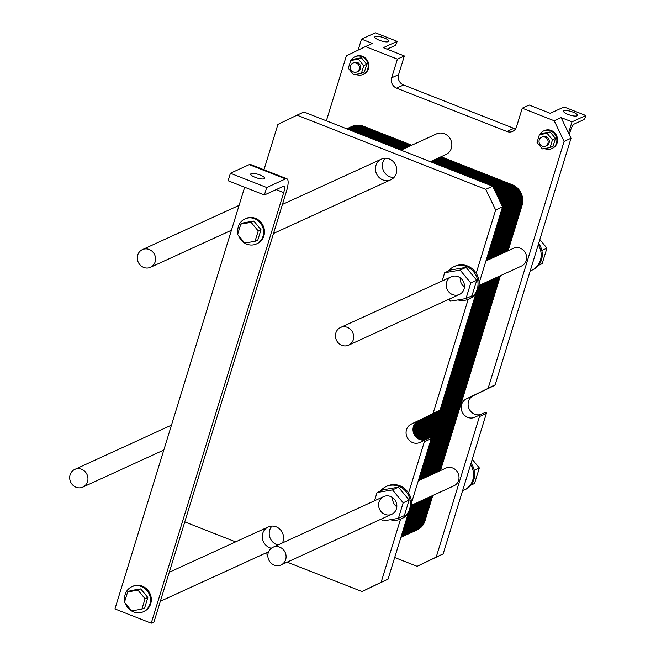 <?xml version="1.0" encoding="UTF-8"?>
<svg xmlns="http://www.w3.org/2000/svg" width="656" height="656" viewBox="0 0 656 656"><rect width="100%" height="100%" fill="white"/><g stroke="black" fill="none" stroke-linecap="round" stroke-linejoin="round"><path stroke-width="0.98" d="M87.527 481.676A9.725 9.012 -114.6 0 0 84.772 471.344A9.725 9.012 -114.6 0 0 74.768 469.417A9.725 9.012 -114.6 0 0 70.627 482.004A9.725 9.012 -114.6 0 0 82.861 487.096A9.725 9.012 -114.6 0 0 87.527 481.676M155.144 261.883A9.725 9.012 -114.6 0 0 152.389 251.543A9.725 9.012 -114.6 0 0 142.393 249.616A9.725 9.012 -114.6 0 0 138.244 262.203A9.725 9.012 -114.6 0 0 150.478 267.295A9.725 9.012 -114.6 0 0 155.144 261.883M151.224 623.2L153.988 621.929L286.467 191.314A16.203 4.387 111.5 0 0 286.861 178.768A16.203 4.387 111.5 0 0 285.532 178.891L266.705 187.509L264.401 194.988L283.228 186.37A8.102 2.198 -68.5 0 1 283.892 186.304A8.102 2.198 -68.5 0 1 283.704 192.577L151.224 623.2L114.931 608.94L244.663 187.231M244.959 218.907L245.795 218.53A13.776 12.759 65.4 0 1 263.13 225.738A13.776 12.759 65.4 0 1 257.259 243.573L256.43 243.95A13.776 12.759 -114.6 0 0 262.302 226.115A13.776 12.759 -114.6 0 0 244.959 218.907A13.776 12.759 -114.6 0 0 238.358 226.582A13.776 12.759 -114.6 0 0 237.989 233.257M131.807 586.735L132.635 586.349A13.776 12.759 65.4 0 1 149.97 593.565A13.776 12.759 65.4 0 1 144.099 611.4L143.27 611.777A13.776 12.759 -114.6 0 0 149.142 593.942A13.776 12.759 -114.6 0 0 131.807 586.735A13.776 12.759 -114.6 0 0 125.198 594.402A13.776 12.759 -114.6 0 0 124.837 601.085M125.509 603.536A13.776 12.759 -114.6 0 0 143.27 611.777M127.649 591.917L130.421 590.654L140.72 588.891L147.838 597.501L144.656 607.858L141.885 609.121L145.074 598.764L137.957 590.162L127.649 591.917L124.468 602.282L131.577 610.884L141.885 609.121M147.838 597.501L145.074 598.764M140.72 588.891L137.957 590.162M264.401 194.988L228.108 180.728L230.412 173.25L249.239 164.631A16.203 4.387 -68.5 0 1 250.567 164.5L286.861 178.768M240.809 224.098L243.581 222.827L253.88 221.072L251.109 222.343L240.809 224.098L237.62 234.454L244.737 243.056L255.045 241.301L258.226 230.945L251.109 222.343M253.88 221.072L260.998 229.674L258.226 230.945M260.998 229.674L257.808 240.03L255.045 241.301M238.661 235.717A13.776 12.759 -114.6 0 0 256.43 243.95M264.229 178.768A7.29 1.902 -162.9 0 1 256.152 177.694A7.29 1.902 -162.9 0 1 250.723 174.053A7.29 1.902 -162.9 0 1 258.251 174.381A7.29 1.902 -162.9 0 1 264.663 178.342A7.29 1.902 -162.9 0 1 264.229 178.768M230.412 173.25L266.705 187.509M285.672 559.552A9.725 9.012 -114.6 0 0 282.916 549.22A9.725 9.012 -114.6 0 0 272.912 547.293A9.725 9.012 -114.6 0 0 268.771 559.88A9.725 9.012 -114.6 0 0 281.006 564.972A9.725 9.012 -114.6 0 0 285.672 559.552M353.289 339.759A9.725 9.012 -114.6 0 0 350.534 329.419A9.725 9.012 -114.6 0 0 340.53 327.492A9.725 9.012 -114.6 0 0 336.389 340.087A9.725 9.012 -114.6 0 0 348.623 345.171A9.725 9.012 -114.6 0 0 353.289 339.759M401.013 150.15L436.478 133.914A11.341 10.512 65.4 0 1 448.138 136.161A11.341 10.512 65.4 0 1 451.361 148.215A11.341 10.512 65.4 0 1 445.916 154.537L430.336 161.671M326.368 120.811L346.36 55.834L365.474 46.584L397.405 59.138L391.657 77.826A8.102 7.511 -114.6 0 0 396.618 88.158L506.94 131.512A8.102 7.511 -114.6 0 0 512.615 131.405A8.102 7.511 -114.6 0 0 516.493 126.895L522.25 108.199L554.181 120.753L561.101 117.588L571.023 138.244L495.141 384.883A0.812 0.754 65.4 0 1 494.772 385.326L473.222 395.757A10.127 9.381 -114.6 0 0 468.86 408.294A10.127 9.381 -114.6 0 0 480.709 414.51M554.181 120.753L564.094 141.409L488.22 388.049A0.812 0.754 65.4 0 1 487.843 388.5L466.293 398.922A10.127 9.381 -114.6 0 0 462.185 412.05A10.127 9.381 -114.6 0 0 474.895 417.257A10.127 9.381 -114.6 0 0 475.059 417.183L478.363 415.584A0.812 0.754 65.4 0 1 478.38 415.576L485.284 412.411A0.812 0.754 65.4 0 1 486.358 413.428L443.144 553.91L417.109 566.325L394.691 557.518M397.405 59.138L404.334 55.965L383.284 47.699L397.126 41.361L396.782 42.476A2.837 0.771 -68.5 0 1 395.01 45.543L387.056 49.175M404.334 55.965L398.577 74.661A8.102 7.511 -114.6 0 0 403.538 84.985L513.861 128.346A8.102 7.511 -114.6 0 0 515.608 128.806M569.269 134.587L570.613 130.2A5.674 1.533 -68.5 0 1 574.164 124.082L583.717 119.704A2.837 0.771 111.5 0 0 585.488 116.645L585.833 115.522L564.062 106.969L550.22 113.308L529.171 105.034L522.25 108.199M564.094 141.409L571.023 138.244M485.301 412.411L478.38 415.576A0.812 0.754 65.4 0 1 479.438 416.601L436.224 557.083L443.144 553.91M436.224 557.083L417.109 566.325M471.049 463.193A17.827 16.515 65.4 0 1 471.705 464.161A17.827 16.515 65.4 0 1 473.878 479.577A17.827 16.515 65.4 0 1 465.334 489.507L464.227 490.007A17.827 16.515 -114.6 0 0 470.598 464.669M462.611 490.639A17.827 16.515 -114.6 0 0 464.227 490.007M472.23 459.364L479.323 467.941L474.542 483.48L470.951 485.12M474.222 470.27L479.323 467.941M485.932 260.932L513.451 248.337A9.725 9.012 65.4 0 1 523.455 250.264A9.725 9.012 65.4 0 1 526.21 260.596A9.725 9.012 65.4 0 1 521.545 266.016L479.036 285.475M543.693 130.921L544.39 130.601A9.725 9.012 65.4 0 1 554.386 132.528A9.725 9.012 65.4 0 1 557.141 142.869A9.725 9.012 65.4 0 1 552.475 148.281L551.786 148.6A9.725 9.012 -114.6 0 0 556.452 143.18A9.725 9.012 -114.6 0 0 553.689 132.848A9.725 9.012 -114.6 0 0 543.693 130.921A9.725 9.012 -114.6 0 0 539.831 134.488M354.986 56.752L355.675 56.432A9.725 9.012 65.4 0 1 365.679 58.359A9.725 9.012 65.4 0 1 368.434 68.7A9.725 9.012 65.4 0 1 363.768 74.112L363.08 74.431A9.725 9.012 -114.6 0 0 367.737 69.019A9.725 9.012 -114.6 0 0 364.982 58.679A9.725 9.012 -114.6 0 0 354.986 56.752A9.725 9.012 -114.6 0 0 351.116 60.319M418.315 480.733L445.834 468.13A9.725 9.012 65.4 0 1 455.838 470.057A9.725 9.012 65.4 0 1 458.593 480.397A9.725 9.012 65.4 0 1 453.927 485.817L411.41 505.276M541.84 250.477L546.94 248.14L542.159 263.679L538.568 265.319M539.847 239.571L546.94 248.14M530.228 270.846A17.827 16.515 -114.6 0 0 531.844 270.215A17.827 16.515 -114.6 0 0 538.215 244.868M538.674 243.401A17.827 16.515 65.4 0 1 539.322 244.368A17.827 16.515 65.4 0 1 541.495 259.776A17.827 16.515 65.4 0 1 532.951 269.706L531.844 270.215M350.706 60.508L353.691 59.138L361.423 57.826L366.761 64.272L363.768 65.641L358.43 59.196L350.706 60.508L348.311 68.281L353.65 74.727L361.374 73.415L363.768 65.641M361.423 57.826L358.43 59.196M356.905 71.914L358.061 71.381A4.863 4.502 -114.6 0 0 359.021 63.501A4.863 4.502 -114.6 0 0 354.019 62.541L352.854 63.074A4.863 4.502 -114.6 0 0 350.78 69.372A4.863 4.502 -114.6 0 0 359.234 69.208A4.863 4.502 -114.6 0 0 352.854 63.074M366.761 64.272L364.367 72.045L361.374 73.415M539.412 134.677L542.405 133.307L550.13 131.987L555.468 138.441L552.475 139.81L547.137 133.357L539.412 134.677L537.026 142.45L542.356 148.896L550.089 147.584L552.475 139.81M550.13 131.987L547.137 133.357M545.612 146.083L546.776 145.55A4.863 4.502 -114.6 0 0 547.727 137.67A4.863 4.502 -114.6 0 0 542.725 136.71L541.561 137.243A4.863 4.502 -114.6 0 0 539.494 143.533A4.863 4.502 -114.6 0 0 547.94 143.369A4.863 4.502 -114.6 0 0 541.561 137.243M555.468 138.441L553.074 146.214L550.089 147.584M355.798 74.366A9.725 9.012 -114.6 0 0 363.08 74.431M544.513 148.535A9.725 9.012 -114.6 0 0 551.786 148.6M388.344 41.672A7.29 1.902 -162.9 0 1 380.267 40.598A7.29 1.902 -162.9 0 1 374.838 36.966A7.29 1.902 -162.9 0 1 382.366 37.294A7.29 1.902 -162.9 0 1 388.778 41.254A7.29 1.902 -162.9 0 1 388.344 41.672M577.05 115.841A7.29 1.902 -162.9 0 1 568.982 114.767A7.29 1.902 -162.9 0 1 563.553 111.135A7.29 1.902 -162.9 0 1 571.081 111.463A7.29 1.902 -162.9 0 1 577.485 115.415A7.29 1.902 -162.9 0 1 577.05 115.841M561.101 117.588L571.991 121.86L568.539 133.078M585.833 115.522L571.991 121.86M358.127 50.143L361.505 39.139L372.395 43.419L365.474 46.584M361.505 39.139L375.355 32.8L397.126 41.361M263.966 169.765L277.914 124.419L297.029 115.169L485.743 189.338L495.657 209.994L502.578 206.829L479.142 282.998M485.743 189.338L492.664 186.173L502.578 206.829M297.029 115.169L303.958 112.004L492.664 186.173M448.253 271.084A17.827 16.515 65.4 0 1 453.87 266.705A17.827 16.515 65.4 0 1 475.083 273.773A17.827 16.515 65.4 0 1 477.256 289.181A17.827 16.515 65.4 0 1 468.712 299.111A17.827 16.515 65.4 0 1 457.913 299.915M466.014 298.537L471.967 295.815L476.748 280.276L466.072 267.369L450.615 270.001L444.661 272.732L460.118 270.092L470.795 282.998L466.014 298.537L450.557 301.17L448.966 299.243M453.87 266.705L454.977 266.197A17.827 16.515 65.4 0 1 476.19 273.265L495.657 209.994M468.712 299.111L469.819 298.603A17.827 16.515 -114.6 0 0 476.19 273.265M442.119 280.989L444.661 272.732M466.072 267.369L460.118 270.092M476.748 280.276L470.795 282.998M464.046 289.058A9.725 9.012 65.4 0 1 459.38 294.47A9.725 9.012 65.4 0 1 447.146 289.386A9.725 9.012 65.4 0 1 451.295 276.791A9.725 9.012 65.4 0 1 461.291 278.718A9.725 9.012 65.4 0 1 464.046 289.058M460.225 277.824A9.725 9.012 -114.6 0 0 464.44 287.041M396.257 173.446A11.341 10.512 65.4 0 1 390.82 179.76A11.341 10.512 65.4 0 1 376.536 173.824A11.341 10.512 65.4 0 1 381.374 159.137A11.341 10.512 65.4 0 1 393.042 161.384A11.341 10.512 65.4 0 1 396.257 173.446M385.154 158.252A11.341 10.512 -114.6 0 0 383.465 170.658A11.341 10.512 -114.6 0 0 393.961 177.481M396.429 508.851A9.725 9.012 65.4 0 1 391.763 514.271A9.725 9.012 65.4 0 1 379.529 509.179A9.725 9.012 65.4 0 1 383.67 496.592A9.725 9.012 65.4 0 1 393.674 498.519A9.725 9.012 65.4 0 1 396.429 508.851M392.6 497.625A9.725 9.012 -114.6 0 0 396.823 506.834M271.338 548.236A11.341 10.512 65.4 0 1 262.408 538.355A11.341 10.512 65.4 0 1 268.222 526.957A11.341 10.512 65.4 0 1 279.882 529.203A11.341 10.512 65.4 0 1 283.097 541.266A11.341 10.512 65.4 0 1 282.433 542.93M272.002 526.071A11.341 10.512 -114.6 0 0 269.755 537.051A11.341 10.512 -114.6 0 0 277.939 544.988M380.636 490.885A17.827 16.515 65.4 0 1 386.253 486.498A17.827 16.515 65.4 0 1 407.466 493.566A17.827 16.515 65.4 0 1 409.639 508.982A17.827 16.515 65.4 0 1 401.095 518.912A17.827 16.515 65.4 0 1 390.295 519.716M398.397 518.33L404.35 515.608L409.131 500.069L398.454 487.162L382.997 489.802L377.044 492.525L392.501 489.893L403.178 502.791L398.397 518.33L382.94 520.971L381.341 519.044M386.253 486.498L387.36 485.989A17.827 16.515 65.4 0 1 408.573 493.058L424.334 441.824L431.263 438.651L411.525 502.799M401.095 518.912L402.202 518.404A17.827 16.515 -114.6 0 0 408.573 493.058M374.502 500.79L377.044 492.525M398.454 487.162L392.501 489.893M409.131 500.069L403.178 502.791M381.12 582.307L362.005 591.548L388.04 579.133L381.12 582.307L400.545 519.142M362.005 591.548L287.18 562.143M267.878 554.558L264.95 553.402M235.619 541.881L184.771 521.889M408.245 513.468L388.04 579.133M475.862 293.675L440.045 410.107A0.812 0.754 65.4 0 1 439.668 410.549L418.118 420.98A10.127 9.381 -114.6 0 0 413.756 433.518A10.127 9.381 -114.6 0 0 425.613 439.733M468.171 299.349L433.116 413.272A0.812 0.754 65.4 0 1 432.747 413.723L411.197 424.145A10.127 9.381 -114.6 0 0 407.089 437.273A10.127 9.381 -114.6 0 0 419.791 442.48A10.127 9.381 -114.6 0 0 419.963 442.406L423.259 440.807A0.812 0.754 65.4 0 1 423.276 440.799L430.18 437.634A0.812 0.754 65.4 0 1 431.263 438.651M430.197 437.634L423.276 440.799A0.812 0.754 65.4 0 1 424.334 441.824M432.796 495.485L424.998 520.823A16.203 15.014 65.4 0 1 417.232 529.851L413.214 531.696A16.203 15.014 -114.6 0 0 420.988 522.668L428.786 497.322L420.988 522.668A16.203 15.014 65.4 0 1 413.214 531.696L409.196 533.533A16.203 15.014 -114.6 0 0 416.97 524.505L424.768 499.159L416.97 524.505A16.203 15.014 65.4 0 1 409.196 533.533L405.187 535.37A16.203 15.014 -114.6 0 0 412.96 526.342L420.75 501.004L412.96 526.342A16.203 15.014 65.4 0 1 405.187 535.37L401.169 537.207A16.203 15.014 -114.6 0 0 408.942 528.178L416.74 502.84L408.942 528.178A16.203 15.014 65.4 0 1 401.169 537.207L400.906 537.33M436.437 472.435L496.403 277.529M504.054 252.642L518.043 207.173A16.203 15.014 -114.6 0 0 508.129 186.517L437.068 158.588L508.129 186.517A16.203 15.014 65.4 0 1 518.043 207.173L504.054 252.642L518.043 207.173A16.203 15.014 -114.6 0 0 508.129 186.517L437.068 158.588M407.745 147.067L359.34 128.035A16.203 15.014 -114.6 0 0 347.992 128.256A16.203 15.014 65.4 0 1 359.34 128.035L407.745 147.067L359.34 128.035A16.203 15.014 -114.6 0 0 346.835 128.855M441.086 156.751L512.139 184.68A16.203 15.014 65.4 0 1 522.061 205.336L508.072 250.797M346.753 128.822L352.01 126.419A16.203 15.014 65.4 0 1 363.35 126.198L411.763 145.222M500.413 275.692L440.455 470.598M432.427 474.272L492.385 279.366M500.044 254.479L514.025 209.01A16.203 15.014 -114.6 0 0 504.111 188.354L433.058 160.425L504.111 188.354A16.203 15.014 65.4 0 1 514.025 209.01L500.044 254.479L514.025 209.01A16.203 15.014 -114.6 0 0 504.111 188.354L433.058 160.425M403.735 148.904L355.322 129.88A16.203 15.014 -114.6 0 0 347.327 129.052A16.203 15.014 65.4 0 1 355.322 129.88L403.735 148.904L355.322 129.88A16.203 15.014 -114.6 0 0 347.327 129.052M428.409 476.108L488.367 281.203M496.026 256.316L510.015 210.847A16.203 15.014 -114.6 0 0 500.102 190.191L493.312 187.526L500.102 190.191A16.203 15.014 65.4 0 1 510.015 210.847L496.026 256.316L510.015 210.847A16.203 15.014 -114.6 0 0 500.102 190.191L493.312 187.526M424.391 477.945L484.358 283.039M492.016 258.152L505.997 212.692A16.203 15.014 -114.6 0 0 496.084 192.028L495.337 191.732L496.084 192.028A16.203 15.014 65.4 0 1 505.997 212.692L492.016 258.152L505.997 212.692A16.203 15.014 -114.6 0 0 496.084 192.028L495.337 191.732M401.259 536.182A16.203 15.014 -114.6 0 0 404.924 530.015L412.722 504.677L404.924 530.015A16.203 15.014 65.4 0 1 401.259 536.182A16.203 15.014 -114.6 0 0 404.924 530.015L424.998 520.823M420.381 479.79L480.34 284.876M487.998 259.989L501.988 214.528A16.203 15.014 -114.6 0 0 502.488 207.116A16.203 15.014 65.4 0 1 501.988 214.528L487.998 259.989L501.988 214.528A16.203 15.014 -114.6 0 0 502.488 207.116M502.357 206.361A16.203 15.014 -114.6 0 0 498.658 198.661A16.203 15.014 65.4 0 1 502.357 206.361A16.203 15.014 -114.6 0 0 498.658 198.661M429.852 437.79L437.978 411.369M425.834 439.627L433.928 413.329M422.251 440.069L429.869 415.289M419.061 439.208L425.818 417.249M416.224 437.232L421.767 419.209M413.846 433.739L417.708 421.185M440.283 157.12L511.344 185.049A16.203 15.014 -114.6 0 1 521.258 205.705L507.268 251.166M499.61 276.061L439.651 470.967M431.992 495.854L424.202 521.192A16.203 15.014 -114.6 0 1 414.772 530.852M410.959 145.591L362.547 126.567A16.203 15.014 -114.6 0 0 349.648 127.625M439.479 157.489L510.54 185.41A16.203 15.014 -114.6 0 1 520.454 206.074L506.465 251.535M498.806 276.422L438.848 471.336M431.189 496.223L423.399 521.561A16.203 15.014 -114.6 0 1 414.395 531.081M410.156 145.96L361.751 126.936A16.203 15.014 -114.6 0 0 349.222 127.764M438.675 157.85L509.737 185.779A16.203 15.014 -114.6 0 1 519.65 206.435L505.661 251.904M498.011 276.791L438.044 471.697M430.385 496.592L422.595 521.93A16.203 15.014 -114.6 0 1 414.01 531.303M409.352 146.329L360.948 127.305A16.203 15.014 -114.6 0 0 348.812 127.912M437.872 158.219L508.933 186.148A16.203 15.014 -114.6 0 1 518.847 206.804L504.858 252.273M497.207 277.16L437.24 472.066M429.582 496.953L421.792 522.299A16.203 15.014 -114.6 0 1 413.616 531.499M408.549 146.698L360.144 127.674A16.203 15.014 -114.6 0 0 348.402 128.084M428.786 497.322L420.988 522.668A16.203 15.014 -114.6 0 1 411.132 532.451M436.265 158.957L507.326 186.886A16.203 15.014 -114.6 0 1 517.24 207.542L503.259 253.003M495.6 277.898L435.633 472.804M427.983 497.691L420.184 523.029A16.203 15.014 -114.6 0 1 410.763 532.697M406.941 147.428L358.537 128.404A16.203 15.014 -114.6 0 0 346.77 128.83A16.203 15.014 -114.6 0 1 357.733 128.773L406.138 147.797M435.461 159.326L506.522 187.255A16.203 15.014 -114.6 0 1 516.436 207.911L502.455 253.372M494.796 278.259L434.83 473.173M427.179 498.06L419.381 523.398A16.203 15.014 -114.6 0 1 410.377 532.918M434.666 159.695L505.719 187.616A16.203 15.014 -114.6 0 1 515.632 208.28L501.651 253.741M493.993 278.628L434.034 473.542M426.375 498.429L418.577 523.767A16.203 15.014 -114.6 0 1 409.992 533.139M405.334 148.166L356.93 129.142A16.203 15.014 -114.6 0 0 346.844 128.855M433.862 160.056L504.915 187.985A16.203 15.014 -114.6 0 1 514.829 208.641L500.848 254.11M493.189 278.997L433.231 473.903M425.572 498.798L417.774 524.136A16.203 15.014 -114.6 0 1 409.598 533.336M404.539 148.535L356.126 129.511A16.203 15.014 -114.6 0 0 347.016 128.929M424.768 499.159L416.97 524.505A16.203 15.014 -114.6 0 1 407.122 534.287M432.255 160.794L503.308 188.723A16.203 15.014 -114.6 0 1 513.23 209.379L499.241 254.848M491.582 279.735L431.623 474.641M423.965 499.528L416.166 524.874A16.203 15.014 -114.6 0 1 406.745 534.533M402.932 149.273L354.519 130.241A16.203 15.014 -114.6 0 0 347.828 129.24M431.451 161.163L502.504 189.092A16.203 15.014 -114.6 0 1 512.426 209.748L498.437 255.209M490.778 280.104L430.82 475.01M423.161 499.897L415.363 525.235A16.203 15.014 -114.6 0 1 406.359 534.763M402.128 149.634L353.715 130.61A16.203 15.014 -114.6 0 0 348.639 129.568M430.648 161.532L501.701 189.461A16.203 15.014 -114.6 0 1 511.623 210.117L497.633 255.578M489.975 280.465L430.016 475.379M422.357 500.266L414.559 525.604A16.203 15.014 -114.6 0 1 405.974 534.976M401.324 150.003L352.912 130.979A16.203 15.014 -114.6 0 0 350.271 130.208M492.91 186.681L500.905 189.822A16.203 15.014 -114.6 0 1 510.819 210.486L496.83 255.947M489.171 280.834L429.213 475.739M421.554 500.635L413.756 525.973A16.203 15.014 -114.6 0 1 405.58 535.181M420.75 501.004L412.96 526.342A16.203 15.014 -114.6 0 1 403.104 536.124M493.722 188.37L499.298 190.56A16.203 15.014 -114.6 0 1 509.212 211.216L495.223 256.685M487.564 281.572L427.605 476.477M419.947 501.364L412.157 526.711A16.203 15.014 -114.6 0 1 402.727 536.37M494.124 189.207L498.494 190.929A16.203 15.014 -114.6 0 1 508.408 211.585L494.419 257.045M486.768 281.941L426.802 476.846M419.143 501.733L411.353 527.071A16.203 15.014 -114.6 0 1 402.349 536.6M494.526 190.051L497.691 191.298A16.203 15.014 -114.6 0 1 507.605 211.954L493.615 257.414M485.965 282.31L425.998 477.215M418.339 502.102L410.549 527.44A16.203 15.014 -114.6 0 1 401.964 536.813M494.927 190.896L496.887 191.667A16.203 15.014 -114.6 0 1 506.801 212.323L492.812 257.783M485.161 282.67L425.195 477.584M417.544 502.471L409.746 527.809A16.203 15.014 -114.6 0 1 401.57 537.018M416.74 502.84L408.942 528.178A16.203 15.014 -114.6 0 1 400.906 537.321A16.203 15.014 -114.6 0 0 408.139 528.547L415.937 503.209M495.747 192.585A16.203 15.014 -114.6 0 1 505.194 213.052L491.213 258.521M483.554 283.408L423.587 478.314M496.215 193.577A16.203 15.014 -114.6 0 1 504.39 213.421L490.409 258.89M482.75 283.777L422.792 478.683M415.133 503.57L407.335 528.916A16.203 15.014 -114.6 0 1 400.939 537.215M496.797 194.783A16.203 15.014 -114.6 0 1 503.587 213.79L489.606 259.251M481.947 284.146L421.988 479.052M414.33 503.939L406.531 529.277A16.203 15.014 -114.6 0 1 400.996 537.026M497.543 196.341A16.203 15.014 -114.6 0 1 502.791 214.159L488.802 259.62M481.143 284.515L421.185 479.421M413.526 504.308L405.728 529.646A16.203 15.014 -114.6 0 1 401.095 536.698M412.722 504.677L404.924 530.015L402.858 530.958M501.865 209.149A16.203 15.014 -114.6 0 1 501.184 214.889L487.195 260.358M479.536 285.245L419.578 480.151M411.919 505.046L404.121 530.384A16.203 15.014 -114.6 0 1 401.505 535.37M501.036 211.847A16.203 15.014 -114.6 0 1 500.38 215.258L486.391 260.727M476.584 292.609L418.774 480.52M408.967 512.402L403.317 530.753A16.203 15.014 -114.6 0 1 401.964 533.886M439.602 410.582L431.172 437.97M438.79 410.976L430.607 437.577M437.167 411.763L429.049 438.159M436.355 412.157L428.245 438.528M435.543 412.542L427.441 438.897M434.739 412.936L426.638 439.258M433.116 413.723L425.072 439.873M432.304 414.116L424.334 440.012M431.492 414.502L423.62 440.086M430.68 414.895L422.931 440.11M429.065 415.683L421.587 439.987M428.253 416.076L420.931 439.864M427.441 416.47L420.299 439.684M426.63 416.855L419.676 439.471M425.006 417.642L418.471 438.905M424.202 418.036L417.888 438.561M423.391 418.43L417.314 438.167M422.579 418.815L416.765 437.724M420.955 419.602L415.699 436.683M420.143 419.996L415.199 436.068M419.332 420.389L414.723 435.387M418.528 420.775L414.264 434.616M416.855 421.726L413.469 432.722M415.929 422.48L413.165 431.476M414.879 423.661L412.985 429.811M283.704 192.577L276.151 189.609M285.532 178.891L249.239 164.631M488.22 388.049L495.141 384.883M479.438 416.601L486.358 413.428M466.293 398.922L473.222 395.757M487.843 388.5L494.772 385.326M506.94 131.512L513.861 128.346M396.618 88.158L403.538 84.985M391.657 77.826L398.577 74.661M411.197 424.145L418.118 420.98M432.747 413.723L439.668 410.549M433.116 413.272L440.045 410.107M499.921 215.471L522.061 205.336M495.583 192.257L512.139 184.68M352.6 131.118L363.35 126.198M381.374 159.137L282.433 204.426M390.82 179.76L273.503 233.462M171.47 425.145L74.768 469.417M163.82 450.032L82.861 487.096M239.096 205.353L142.393 249.616M231.437 230.24L150.478 267.295M268.222 526.957L169.273 572.253M268.616 551.729L160.343 601.29M383.67 496.592L272.912 547.293M391.763 514.271L281.006 564.972M451.295 276.791L340.53 327.492M459.38 294.47L348.623 345.171"/></g></svg>
